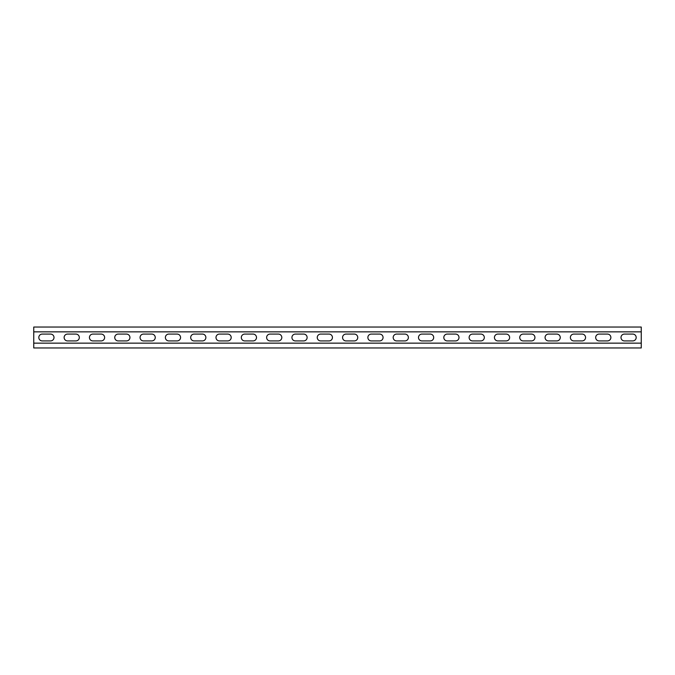 <?xml version="1.0" encoding="UTF-8"?>
<svg xmlns="http://www.w3.org/2000/svg" width="675" height="675" viewBox="0 0 675 675"><rect width="100%" height="100%" fill="white"/><g stroke="black" fill="none" stroke-linecap="round" stroke-linejoin="round"><path stroke-width="1.01" d="M641.25 331.855L641.25 343.145L33.75 343.145L33.75 327.046L641.25 327.046L641.25 331.855L33.75 331.855M599.105 340.917A3.417 3.417 0 0 1 595.688 337.5A3.417 3.417 0 0 1 599.105 334.083L607.458 334.083A3.417 3.417 0 0 1 610.875 337.5A3.417 3.417 0 0 1 607.458 340.917L599.105 340.917M548.48 340.917A3.417 3.417 0 0 1 545.062 337.5A3.417 3.417 0 0 1 548.48 334.083L556.833 334.083A3.417 3.417 0 0 1 560.25 337.5A3.417 3.417 0 0 1 556.833 340.917L548.48 340.917M497.855 340.917A3.417 3.417 0 0 1 494.438 337.5A3.417 3.417 0 0 1 497.855 334.083L506.208 334.083A3.417 3.417 0 0 1 509.625 337.5A3.417 3.417 0 0 1 506.208 340.917L497.855 340.917M447.23 340.917A3.417 3.417 0 0 1 443.812 337.5A3.417 3.417 0 0 1 447.23 334.083L455.583 334.083A3.417 3.417 0 0 1 459 337.5A3.417 3.417 0 0 1 455.583 340.917L447.23 340.917M396.605 340.917A3.417 3.417 0 0 1 393.188 337.5A3.417 3.417 0 0 1 396.605 334.083L404.958 334.083A3.417 3.417 0 0 1 408.375 337.5A3.417 3.417 0 0 1 404.958 340.917L396.605 340.917M345.98 340.917A3.417 3.417 0 0 1 342.562 337.5A3.417 3.417 0 0 1 345.98 334.083L354.333 334.083A3.417 3.417 0 0 1 357.75 337.5A3.417 3.417 0 0 1 354.333 340.917L345.98 340.917M295.355 340.917A3.417 3.417 0 0 1 291.938 337.5A3.417 3.417 0 0 1 295.355 334.083L303.708 334.083A3.417 3.417 0 0 1 307.125 337.5A3.417 3.417 0 0 1 303.708 340.917L295.355 340.917M244.73 340.917A3.417 3.417 0 0 1 241.312 337.5A3.417 3.417 0 0 1 244.73 334.083L253.083 334.083A3.417 3.417 0 0 1 256.5 337.5A3.417 3.417 0 0 1 253.083 340.917L244.73 340.917M194.105 340.917A3.417 3.417 0 0 1 190.688 337.5A3.417 3.417 0 0 1 194.105 334.083L202.458 334.083A3.417 3.417 0 0 1 205.875 337.5A3.417 3.417 0 0 1 202.458 340.917L194.105 340.917M143.48 340.917A3.417 3.417 0 0 1 140.062 337.5A3.417 3.417 0 0 1 143.48 334.083L151.833 334.083A3.417 3.417 0 0 1 155.25 337.5A3.417 3.417 0 0 1 151.833 340.917L143.48 340.917M92.855 340.917A3.417 3.417 0 0 1 89.438 337.5A3.417 3.417 0 0 1 92.855 334.083L101.208 334.083A3.417 3.417 0 0 1 104.625 337.5A3.417 3.417 0 0 1 101.208 340.917L92.855 340.917M42.23 340.917A3.417 3.417 0 0 1 38.812 337.5A3.417 3.417 0 0 1 42.23 334.083L50.583 334.083A3.417 3.417 0 0 1 54 337.5A3.417 3.417 0 0 1 50.583 340.917L42.23 340.917M67.542 340.917A3.417 3.417 0 0 1 64.125 337.5A3.417 3.417 0 0 1 67.542 334.083L75.895 334.083A3.417 3.417 0 0 1 79.312 337.5A3.417 3.417 0 0 1 75.895 340.917L67.542 340.917M118.167 340.917A3.417 3.417 0 0 1 114.75 337.5A3.417 3.417 0 0 1 118.167 334.083L126.52 334.083A3.417 3.417 0 0 1 129.938 337.5A3.417 3.417 0 0 1 126.52 340.917L118.167 340.917M168.792 340.917A3.417 3.417 0 0 1 165.375 337.5A3.417 3.417 0 0 1 168.792 334.083L177.145 334.083A3.417 3.417 0 0 1 180.562 337.5A3.417 3.417 0 0 1 177.145 340.917L168.792 340.917M219.417 340.917A3.417 3.417 0 0 1 216 337.5A3.417 3.417 0 0 1 219.417 334.083L227.77 334.083A3.417 3.417 0 0 1 231.188 337.5A3.417 3.417 0 0 1 227.77 340.917L219.417 340.917M270.042 340.917A3.417 3.417 0 0 1 266.625 337.5A3.417 3.417 0 0 1 270.042 334.083L278.395 334.083A3.417 3.417 0 0 1 281.812 337.5A3.417 3.417 0 0 1 278.395 340.917L270.042 340.917M320.667 340.917A3.417 3.417 0 0 1 317.25 337.5A3.417 3.417 0 0 1 320.667 334.083L329.02 334.083A3.417 3.417 0 0 1 332.438 337.5A3.417 3.417 0 0 1 329.02 340.917L320.667 340.917M371.292 340.917A3.417 3.417 0 0 1 367.875 337.5A3.417 3.417 0 0 1 371.292 334.083L379.645 334.083A3.417 3.417 0 0 1 383.062 337.5A3.417 3.417 0 0 1 379.645 340.917L371.292 340.917M421.917 340.917A3.417 3.417 0 0 1 418.5 337.5A3.417 3.417 0 0 1 421.917 334.083L430.27 334.083A3.417 3.417 0 0 1 433.688 337.5A3.417 3.417 0 0 1 430.27 340.917L421.917 340.917M472.542 340.917A3.417 3.417 0 0 1 469.125 337.5A3.417 3.417 0 0 1 472.542 334.083L480.895 334.083A3.417 3.417 0 0 1 484.312 337.5A3.417 3.417 0 0 1 480.895 340.917L472.542 340.917M523.167 340.917A3.417 3.417 0 0 1 519.75 337.5A3.417 3.417 0 0 1 523.167 334.083L531.52 334.083A3.417 3.417 0 0 1 534.938 337.5A3.417 3.417 0 0 1 531.52 340.917L523.167 340.917M573.792 340.917A3.417 3.417 0 0 1 570.375 337.5A3.417 3.417 0 0 1 573.792 334.083L582.145 334.083A3.417 3.417 0 0 1 585.562 337.5A3.417 3.417 0 0 1 582.145 340.917L573.792 340.917M624.417 340.917A3.417 3.417 0 0 1 621 337.5A3.417 3.417 0 0 1 624.417 334.083L632.77 334.083A3.417 3.417 0 0 1 636.188 337.5A3.417 3.417 0 0 1 632.77 340.917L624.417 340.917M33.75 343.145L33.75 347.954L641.25 347.954L641.25 343.145"/></g></svg>
